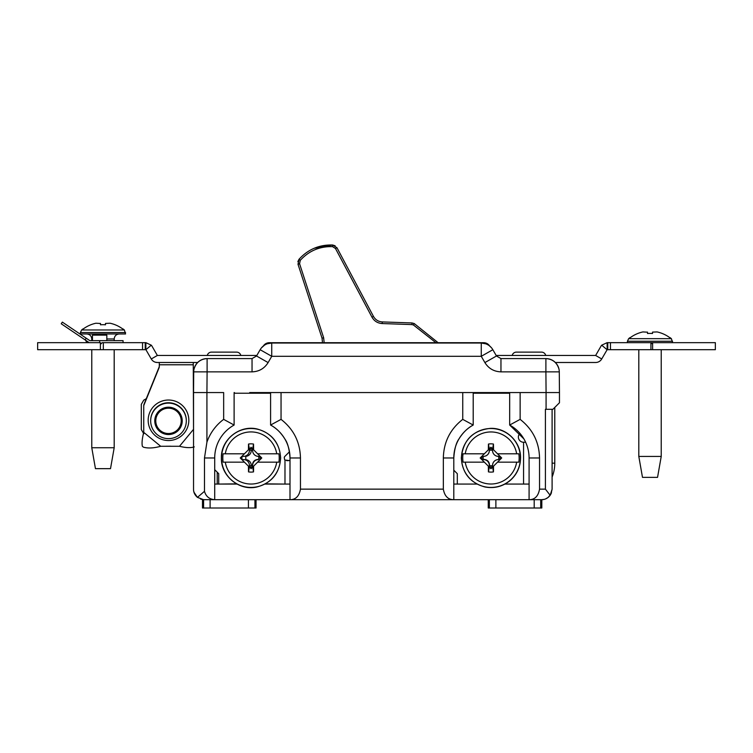 <?xml version="1.0" encoding="UTF-8"?>
<svg xmlns="http://www.w3.org/2000/svg" width="753" height="753" viewBox="0 0 753 753"><rect width="100%" height="100%" fill="white"/><g stroke="black" fill="none" stroke-linecap="round" stroke-linejoin="round"><path stroke-width="1.13" d="M488.255 499.691L488.255 508.002L495.738 508.002M534.329 508.002L541.812 508.002L541.812 499.691M245.779 455.932L245.817 460.036M202.491 499.578L202.491 508.002L256.039 508.002L256.039 499.691L256.039 508.002M210.106 508.002L210.106 499.691L214.709 499.691L203.583 499.681L197.437 497.375L204.477 491.314L204.477 457.975L206.924 442.152A48.107 48.107 -91 0 1 223.66 419.374L234.117 425.04A37.65 37.65 0 0 0 214.709 457.975L214.709 499.691C209.362 499.258 205.955 496.472 204.477 491.314M539.543 489.139L545.407 489.139L545.407 409.284L552.928 409.284L559.46 402.761L559.46 392.558L520.135 392.558L520.135 419.374C532.691 429.182 539.167 442.049 539.543 457.975L539.543 489.139C538.282 496.189 534.799 499.71 529.086 499.691L453.795 499.691C448.091 499.71 444.599 496.189 443.338 489.139L443.338 457.975C443.724 442.049 450.19 429.172 462.747 419.374L462.747 392.558L281.048 392.558L281.048 419.374C293.604 429.172 300.08 442.049 300.456 457.975L300.456 489.139C299.195 496.189 295.703 499.71 289.999 499.691L289.999 457.975C289.359 449.061 287.618 442.689 284.785 438.867C280.878 432.589 276.144 427.986 270.591 425.04A37.65 37.65 -151.5 0 1 289.999 457.975L300.456 457.975M214.709 499.691L453.795 499.691L453.795 457.975A37.65 37.65 0 0 1 473.204 425.04L473.204 392.558M217.222 472.197L217.222 484.075M193.54 422.678L193.54 489.234L193.54 392.558L206.924 392.558L193.54 392.558L193.54 489.234C193.483 492.283 194.782 494.994 197.437 497.375L193.982 492.246M249.704 392.558L546.076 392.558L545.897 371.86L500.961 371.86C493.959 371.606 488.603 368.518 484.885 362.579L481.261 356.301L271.739 356.301L268.115 362.579C264.397 368.518 259.041 371.606 252.039 371.86L207.103 371.86L206.924 392.558L223.66 392.558L223.66 419.374M234.117 425.04L234.117 392.558M193.54 489.234L193.559 489.779M200.703 499.154L203.583 499.681L203.583 508.002M197.446 497.385L195.686 495.578M194.773 494.147L193.775 491.427M193.568 489.902L193.54 489.375M552.1 463.161L552.1 477.073L552.1 463.161L554.773 463.161L554.773 407.448M545.407 489.139L550.161 495.295C547.92 498.185 545.087 499.653 541.642 499.691L529.086 499.691L529.086 457.975A37.65 37.65 0 0 0 509.677 425.04L509.677 392.558M524.53 440.016L523.909 438.914M523.881 438.867L509.677 425.04L520.135 419.374M550.161 495.295L552.1 489.234L552.1 409.284M541.68 499.691L544.297 499.343M545.586 498.919L548.015 497.517M550.923 494.043L548.146 497.422M550.951 493.987L552.1 489.234M541.642 499.691L544.099 499.399M550.434 494.89L551.469 492.782M495.879 499.691L495.879 508.002L534.197 508.002L534.197 499.691M546.076 409.284L546.076 392.558L559.46 392.558L559.281 371.86A13.385 13.385 0 0 0 545.897 358.588C552.674 359.077 557.032 362.579 558.961 369.092M552.928 409.284C555.385 406.836 555.385 406.836 552.928 409.284C555.385 406.836 555.385 406.836 552.928 409.284M263.898 393.226L263.898 392.558L263.898 393.226M214.709 484.075L237.026 484.075M265.009 484.075L289.999 484.075M270.591 392.558L270.591 425.04L281.048 419.374M462.747 419.374L473.204 425.04C467.66 427.986 462.926 432.589 459.01 438.867C456.177 442.689 454.436 449.061 453.795 457.975L443.338 457.975M529.086 484.075L504.934 484.075L523.57 484.075L523.57 442.246L525.65 442.246M453.795 470.192L457.316 473.703L457.316 484.075L476.95 484.075L453.795 484.075M491.54 347.848L489.676 346.013M546.076 392.558L539.327 392.558M518.582 392.558L503.296 392.558M193.54 392.558L193.719 371.86A13.385 13.385 0 0 1 207.103 358.588L252.039 358.588L256.528 356L260.152 349.721L256.528 356L268.115 362.579M267.456 343.735L271.739 343.029L481.261 343.029L485.77 343.82M261.46 347.848L264.454 345.194M555.337 362.494L595.632 362.494A7.031 7.031 0 0 0 601.722 358.974L595.642 355.463L496.161 355.463L492.848 349.721A13.385 13.385 0 0 0 481.261 343.029L481.261 356.301L492.848 349.721L496.472 356L500.961 358.588L545.897 358.588A13.385 13.385 0 0 1 559.281 371.86L545.897 371.86L545.897 358.588M484.885 362.579L496.472 356L500.961 358.588L500.961 371.86M271.739 343.029A13.385 13.385 0 0 0 260.152 349.721L271.739 356.301L271.739 343.029A13.385 13.385 0 0 0 260.152 349.721M194.039 369.092C195.968 362.579 200.326 359.077 207.103 358.588L207.103 371.86L193.719 371.86M92.45 340.657L92.45 335.141L106.832 335.141L106.832 340.657M168.493 438.623A17.818 17.752 180 0 0 186.311 420.871A17.818 17.752 180 0 0 168.493 403.119A17.818 17.752 180 0 0 150.675 420.871A17.818 17.752 180 0 0 168.493 438.623M168.493 433.53A12.716 12.669 180 0 0 181.209 420.871A12.716 12.669 180 0 0 168.493 408.201A12.716 12.669 180 0 0 155.777 420.871A12.716 12.669 180 0 0 168.493 433.53M145.866 342.662L145.235 342.662L145.235 349.693L145.235 342.662L102.182 342.662L101.053 343.839L100.394 342.662L100.394 349.693L100.394 342.662L37.65 342.662L37.65 349.693L145.866 349.693L145.866 342.662L151.297 345.185A7.106 7.106 0 0 1 152.031 346.22L157.358 355.463L256.839 355.463M145.235 342.662L145.235 349.693M145.866 349.693L151.297 345.185M145.931 349.721L151.278 358.974A7.031 7.031 0 0 0 157.368 362.494L155.579 362.259M157.368 362.494L197.662 362.494M263.174 346.248C264.595 343.97 266.647 342.784 269.339 342.7L483.661 342.7C486.353 342.784 488.405 343.97 489.827 346.248M601.722 358.974L607.134 349.693L607.134 342.662L607.765 342.662L607.765 349.693L715.35 349.693L715.35 342.662L652.606 342.662L652.606 349.693M607.765 342.662L651.147 342.662L652.314 343.923L652.606 342.982M652.606 342.662L651.147 342.662M607.134 349.693L607.765 349.693M607.069 349.721L601.703 345.185L607.134 342.662M595.642 355.463L600.969 346.22A7.106 7.106 0 0 1 601.703 345.185M483.661 343.246L483.661 342.7M269.339 343.246L269.339 342.7M193.257 362.494L193.54 430.904M143.738 431.742L143.738 406.102A2.513 2.504 0 0 1 143.917 405.17L159.109 367.699A2.513 2.504 180 0 0 159.297 366.767L159.297 362.494M143.738 405.49A2.513 2.504 0 0 1 143.917 404.549L159.109 367.088A2.513 2.504 180 0 0 159.297 366.156M194.274 446.896C190.744 448.054 185.812 447.847 179.506 446.284L160.7 446.284C153.8 448.186 148.04 448.487 143.428 447.178L142.373 446.322C141.686 443.263 142.138 438.613 143.738 432.354L143.738 406.102M143.738 431.94L143.616 432.909L143.738 432.354L160.7 446.284M438.095 342.7L414.216 323.545L411.985 322.952L382.26 321.917C378.345 321.644 375.418 319.809 373.46 316.411C375.418 319.818 378.345 321.644 382.26 321.917L382.185 323.555C377.648 323.244 374.25 321.117 371.982 317.173L373.46 316.411L336.958 247.737L332.638 244.998L314.199 248.264M298.009 264.275L322.058 338.238L322.482 342.7L322.058 338.238L323.63 337.702L299.581 263.738L298.009 264.275L299.035 259.258L297.859 261.63L299.035 259.258L298.009 264.275M371.982 317.173L335.48 248.499L336.958 247.737L332.638 244.998L335.16 245.798L332.638 244.998C319.263 244.612 308.052 249.375 299.035 259.258L300.278 260.331L299.581 263.738M435.912 342.7L413.435 324.995L413.886 324.148M523.57 442.246A5.186 5.186 0 0 1 519.928 433.361M509.677 393.226L473.204 393.226M526.912 445.362C526.912 446.774 526.912 446.774 526.912 445.362M265.404 483.859L284.982 484.075L284.982 460.017L289.999 460.657M286.648 460.657L288.324 460.657M289.481 451.762L284.879 456.365A2.513 2.513 0 0 0 284.276 457.344L284.568 459.546A2.513 2.513 0 0 0 284.982 460.017M270.591 393.226L234.117 393.226M214.709 469.684L218.728 473.703L218.728 484.075L236.63 483.859M143.785 433.775L141.31 429.568L141.31 404.352L143.738 400.163L146.298 398.695M170.884 446.218L166.093 446.247M182.217 420.871A13.723 13.667 180 0 0 168.493 407.204A13.723 13.667 180 0 0 154.779 420.871A13.723 13.667 180 0 0 168.493 434.537A13.723 13.667 180 0 0 182.217 420.871M251.436 465.759L251.455 465.646A7.803 7.803 0 0 0 251.935 465.721M251.935 450.228A7.803 7.803 0 0 0 251.455 450.303L251.436 450.19M245.789 456.346A5.76 5.76 0 0 0 251.229 450.595L251.229 450.181M251.229 465.768L251.229 465.363A5.76 5.76 0 0 0 245.817 459.612M489.318 465.363L489.563 465.363C489.318 461.598 487.323 459.603 483.558 459.358L483.266 459.377A7.803 7.803 0 0 1 483.266 456.582L482.005 456.356A9.083 9.083 0 0 0 482.005 459.603L483.558 459.603A5.76 5.76 0 0 1 489.318 465.363L489.318 466.916L489.318 465.363M483.558 456.356A5.76 5.76 0 0 0 489.318 450.595L489.318 449.033L489.544 450.303A7.803 7.803 0 0 1 492.34 450.303L492.566 449.033L492.34 450.303M498.326 456.356L499.879 456.356L498.618 456.582A7.803 7.803 0 0 1 498.618 459.377L499.879 459.603A9.083 9.083 0 0 0 499.879 456.356L498.326 456.356A5.76 5.76 0 0 1 492.566 450.595M516.662 462.163L497.526 462.163L493.526 466.163A76.853 6.702 90 0 1 493.45 471.886A14.138 14.138 0 0 1 488.433 471.886A76.853 6.702 -90 0 1 488.358 466.163L480.179 457.975L488.358 449.795A76.853 6.702 -90 0 1 488.433 444.063A14.138 14.138 0 0 1 493.45 444.063A76.853 6.702 90 0 1 493.526 449.795L497.526 453.795L518.836 453.795A28.209 28.209 0 0 1 518.836 462.163L516.662 462.163A26.063 26.063 0 0 1 465.222 462.163L463.048 462.163A28.209 28.209 0 0 1 463.048 453.795L465.222 453.795A26.063 26.063 0 0 1 516.662 453.795M465.222 453.795L484.358 453.795M488.358 466.163L489.29 467.086L488.433 471.886M493.526 466.163L492.594 467.086L493.45 471.886M497.526 453.795L501.705 457.975L497.526 462.163M490.947 468.743L492.594 467.086L490.947 468.743L489.29 467.086M489.544 465.646L489.318 466.916A9.083 9.083 0 0 0 492.566 466.916L492.34 465.646A7.803 7.803 0 0 1 489.544 465.646M492.566 466.916L492.34 465.646M492.566 449.033A9.083 9.083 0 0 0 489.318 449.033L489.544 450.303M492.566 465.363A5.76 5.76 0 0 1 498.326 459.603M493.45 444.063L492.594 448.863L490.947 447.207L488.358 449.795M488.433 444.063L489.29 448.863L490.947 447.207L493.526 449.795M484.358 462.163L465.222 462.163M276.737 462.163L257.601 462.163L253.601 466.163A76.853 6.702 90 0 1 253.526 471.886A14.138 14.138 0 0 1 248.509 471.886A76.853 6.702 -90 0 1 248.434 466.163L240.245 457.975L248.434 449.795A76.853 6.702 -90 0 1 248.509 444.063A14.138 14.138 0 0 1 253.526 444.063A76.853 6.702 90 0 1 253.601 449.795L257.601 453.795L278.911 453.795A28.209 28.209 0 0 1 278.911 462.163L276.737 462.163A26.063 26.063 0 0 1 225.288 462.163L223.123 462.163A28.209 28.209 0 0 1 223.123 453.795L225.288 453.795A26.063 26.063 0 0 1 276.737 453.795M225.288 453.795L244.433 453.795M248.434 466.163L249.365 467.086L248.509 471.886M253.601 466.163L252.669 467.086L253.526 471.886M257.601 453.795L261.78 457.975L257.601 462.163M249.365 467.086L251.21 468.554M251.013 468.743L252.669 467.086M249.619 465.646L249.394 466.916A9.083 9.083 0 0 0 252.641 466.916L252.415 465.646A7.803 7.803 0 0 1 249.619 465.646M252.641 466.916L252.396 465.363C252.641 461.598 254.636 459.603 258.401 459.358L258.684 459.377A7.803 7.803 0 0 0 258.684 456.582L259.954 456.356A9.083 9.083 0 0 1 259.954 459.603M252.641 465.363A5.76 5.76 0 0 1 258.401 459.603M252.641 450.595L252.641 449.033L252.641 450.595A5.76 5.76 0 0 0 258.401 456.356L259.954 456.356M252.641 449.033A9.083 9.083 0 0 0 249.394 449.033L249.619 450.303A7.803 7.803 0 0 1 252.415 450.303M249.394 466.916L249.394 465.363A5.76 5.76 0 0 0 243.633 459.603L242.071 459.603A9.083 9.083 0 0 1 242.071 456.356L243.633 456.356A5.76 5.76 0 0 0 249.394 450.595L249.394 449.033M251.21 447.404L248.434 449.795M248.509 444.063L249.365 448.863M253.601 449.795L252.669 448.863L253.526 444.063M252.669 448.863L251.013 447.207M244.433 462.163L225.288 462.163M125.572 332.553L80.402 332.553L80.402 333.965L125.572 333.965L124.367 329.974L81.606 329.974L82.905 328.948M106.832 338.982L114.192 338.982L114.192 340.657M114.192 349.693L114.192 447.743L110.512 468.658L95.452 468.658L91.772 447.743L114.192 447.743M92.45 338.982L91.772 338.982L91.772 340.657M91.772 349.693L91.772 447.743M100.478 323.479L95.876 323.235A33.254 33.254 0 0 0 83.263 328.948L83.263 328.948M122.711 328.948L122.711 328.948A33.254 33.254 0 0 0 110.098 323.235L105.495 323.414L105.495 324.797A31.024 31.024 0 0 0 100.478 324.797A31.024 31.024 0 0 1 105.495 324.797M100.478 323.414L100.478 324.797M672.598 342.662L671.394 338.671L628.633 338.671L629.932 337.645M672.598 341.25L627.428 341.25L627.428 342.662M661.228 349.693L661.228 456.44L657.548 477.355L642.488 477.355L638.808 456.44L661.228 456.44M638.808 349.693L638.808 456.44M647.505 332.186L642.902 331.932A33.254 33.254 0 0 0 630.289 337.645L630.289 337.645M669.737 337.645L669.737 337.645A33.254 33.254 0 0 0 657.124 331.932L652.522 332.111L652.522 333.504A31.024 31.024 0 0 0 647.505 333.494A31.024 31.024 0 0 1 652.522 333.494M647.505 332.111L647.505 333.504M234.418 393.226L234.418 392.558M240.828 355.463A4.349 4.349 0 0 0 236.593 352.122L211.499 352.122A4.349 4.349 0 0 0 207.263 355.463M545.737 355.463A4.349 4.349 0 0 0 541.501 352.122L516.407 352.122A4.349 4.349 0 0 0 512.172 355.463M89.231 342.662L61.228 323.781L62.348 322.115L89.842 340.657L123.059 340.657L123.059 342.662M61.228 323.781L62.348 322.115M84.948 339.772A3.351 3.351 0 0 1 86.416 342.662M88.412 342.116A5.356 5.356 0 0 1 88.43 342.662M99.641 342.662L99.641 340.657M489.356 499.691L489.356 508.002M204.477 457.975L214.709 457.975M206.924 392.558L206.924 442.152M254.938 499.691L254.938 508.002M539.543 457.975L529.086 457.975M540.71 508.002L540.71 499.691M443.338 489.139L300.456 489.139M252.039 371.86L252.039 358.588L256.528 356M492.848 349.721A13.385 13.385 0 0 0 481.261 343.029M168.493 440.533A20.331 20.256 0 0 1 148.172 420.287A20.331 20.256 0 0 1 168.493 400.031A20.331 20.256 0 0 1 188.824 420.287A20.331 20.256 0 0 1 168.493 440.533M186.311 420.871L186.311 420.503A17.818 17.752 180 0 0 168.493 402.751A17.818 17.752 180 0 0 150.675 420.503L150.675 420.871M142.552 342.662L142.552 349.693M103.321 342.662L103.321 349.693M151.278 358.974L157.358 355.463M610.448 342.662L610.448 349.693M650.931 342.662L650.931 349.693M159.297 364.781L193.257 364.781M159.109 367.088L159.109 367.699M143.917 404.549L143.917 405.17M193.257 429.662L179.506 446.284M143.428 447.178L142.373 446.322M335.48 248.499L332.544 246.636L332.638 244.998M332.544 246.636C319.696 246.269 308.937 250.834 300.278 260.331M324.148 342.7L323.63 337.702M411.947 323.639L411.91 324.59L413.435 324.995M382.185 323.555L411.91 324.59M520.408 457.975A29.461 29.461 0 0 1 490.947 487.436A29.461 29.461 0 0 1 461.476 457.975A29.461 29.461 0 0 1 490.947 428.513A29.461 29.461 0 0 1 520.408 457.975M280.474 457.975A29.461 29.461 0 0 1 251.013 487.436A29.461 29.461 0 0 1 221.551 457.975A29.461 29.461 0 0 1 251.013 428.513A29.461 29.461 0 0 1 280.474 457.975M85.089 339.867L86.209 338.21M248.424 499.691L248.424 508.002M552.1 477.073A37.499 37.499 0 0 0 554.773 463.161M37.65 342.662L37.65 349.693M461.325 457.975C462.361 473.204 470.23 482.871 484.941 486.975C494.345 488.706 502.759 486.542 510.176 480.499C516.925 474.503 520.379 467.001 520.558 457.975C520.982 441.983 506.458 427.695 490.476 428.363C472.733 430.33 463.02 440.204 461.325 457.975M221.401 457.975C220.808 475.887 239.078 491.003 256.566 487.069C271.522 483.115 279.551 473.421 280.634 457.975C279.636 442.952 271.918 433.314 257.479 429.078C239.783 424.476 220.77 439.705 221.401 457.975M91.772 338.982C91.471 335.942 89.795 334.276 86.755 333.965M114.192 338.982C114.503 335.942 116.178 334.276 119.219 333.965M80.402 332.553L81.606 329.974M124.367 329.974L123.068 328.948M627.428 341.25L628.633 338.671M671.394 338.671L670.095 337.645"/></g></svg>
